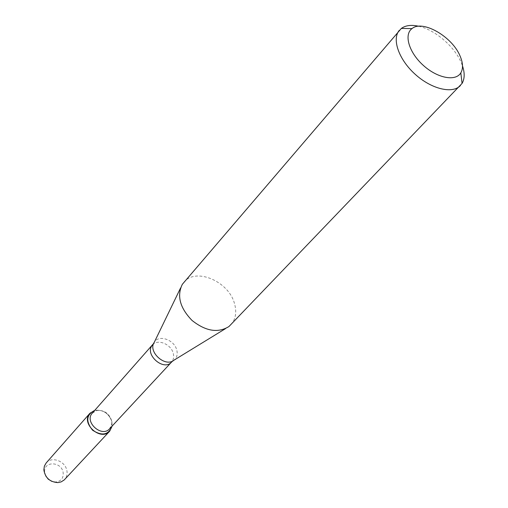 <?xml version="1.0" encoding="UTF-8"?>
<svg xmlns="http://www.w3.org/2000/svg" width="508" height="508" viewBox="0 0 508 508"><rect width="100%" height="100%" fill="white"/><g stroke="black" fill="none" stroke-linecap="round" stroke-linejoin="round"><path stroke-width="0.38" stroke-dasharray="2.54 1.91" d="M111.862 421.507L112.109 426.091L111.862 421.507C108.852 413.417 103.302 409.67 95.225 410.254L94.755 410.362C102.997 409.473 108.699 413.188 111.862 421.507M92.367 413.061L96.958 410.464C104.032 409.95 108.89 413.233 111.525 420.313L111.792 423.907L109.658 428.727M183.775 282.378C195.491 267.202 228.473 281.165 234.423 303.327C236.963 312.103 235.731 319.303 230.727 324.923M418.7 26.251C434.715 29.699 454 46.044 460.972 62.033L462.521 65.951M45.714 475.869L44.628 471.792C43.764 460.959 61.182 461.41 63.087 472.161C63.786 477.812 61.392 481.095 55.905 482.009L51.74 481.33M46.203 462.921C51.657 456.101 65.132 460.997 66.827 470.332C67.564 473.958 66.815 477.037 64.579 479.571M152.578 344.945C157.588 338.633 171.063 344.119 173.222 353.27C174.136 356.819 173.571 359.772 171.526 362.115M153.645 343.497L154.292 342.252C158.731 334.27 174.333 339.725 176.752 349.999C177.832 354.311 176.93 357.689 174.041 360.147L172.866 360.909M96.958 410.464L95.225 410.254M111.792 423.907L112.173 425.615M225.444 328.67L228.968 326.517M180.562 287.998L182.359 284.283M55.905 482.009L57.912 482.6M44.628 471.792L43.847 469.856"/><path stroke-width="0.76" d="M109.709 431.152L112.109 426.091C108.636 434.95 102.127 436.328 92.57 430.219C85.547 421.31 86.277 414.687 94.755 410.362L89.954 413.245L46.203 462.921L44.38 466.09L43.847 469.856C45.187 477.799 49.873 482.048 57.912 482.6L61.112 481.908L64.211 479.946L109.709 431.152C100.755 441.782 80.251 423.202 89.954 413.245M152.578 344.945C143.802 353.866 163.512 371.723 171.526 362.115L109.658 428.727C101.835 438.048 83.864 421.767 92.367 413.061L153.645 343.497M462.521 65.951C464.845 73.044 464.693 78.867 462.07 83.42L228.968 326.517C218.034 333.299 205.721 331.273 192.037 320.44C179.908 307.886 176.682 295.834 182.359 284.283L401.358 28.41C405.632 25.349 411.41 24.632 418.7 26.251M460.432 85.56C452.52 94.139 431.406 89.097 415.119 74.232C398.723 59.487 391.636 38.97 399.39 30.251M459.956 55.74C463.036 62.77 463.328 68.478 460.826 72.866C455.676 81.699 437.344 78.219 423.215 65.291C408.965 52.508 403.701 34.608 411.988 28.613C422.478 19.552 451.917 36.411 459.956 55.74M51.74 481.33L48.228 479.158L45.714 475.869M225.444 328.67L174.041 360.147C165.354 367.836 147.491 351.65 154.292 342.252L180.562 287.998M171.526 362.115L172.866 360.909M411.988 28.613L401.358 28.41M460.826 72.866L462.07 83.42"/></g></svg>
